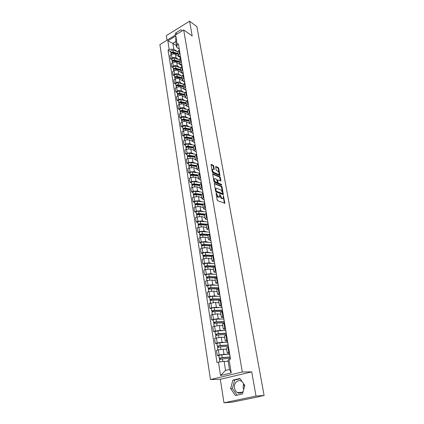 <?xml version="1.0" encoding="UTF-8"?>
<svg xmlns="http://www.w3.org/2000/svg" width="424" height="424" viewBox="0 0 424 424"><rect width="100%" height="100%" fill="white"/><g stroke="black" fill="none" stroke-linecap="round" stroke-linejoin="round"><path stroke-width="0.64" d="M216.166 192.904L217.136 199.937L217.639 200.722L224.9 203.308L223.411 195.756L223.231 198.247L222.499 198.443L221.916 198.22L219.818 194.34L219.632 196.842L218.286 196.816L216.166 192.904M243.71 389.449L243.132 387.578L243.524 383.63M243.938 384.218L244.478 386.529M243.233 391.262C241.532 393.324 239.565 393.753 237.334 392.56C235.839 391.564 234.901 390.048 234.52 388.002C233.539 383.105 238.087 378.817 241.643 381.335L242.189 381.738M213.76 166.023L213.261 165.243L211.046 164.401L212.249 171.932L212.753 172.716L219.955 175.7L218.731 168.27L218.243 167.501L215.673 166.494L216.171 169.897L216.664 170.665L217.825 171.185C218.911 172.059 219.309 173.087 219.028 174.259L218.397 174.397L213.807 172.388C212.705 171.508 212.297 170.475 212.583 169.287L214.252 169.436L213.76 166.023L213.214 166.272L212.716 165.498L210.993 164.719M251.724 371.88L220.3 379.268L223.994 402.8L256.011 396.064L251.724 371.88L242.3 371.986L183.682 29.94L192.199 35.982L189.581 21.2L196.879 26.585L264.099 395.486L259.562 396.435M256.011 396.064L264.099 395.486M214.608 183.338L214.321 183.799L215.599 191.15L216.108 191.929L223.347 194.648L222.091 187L221.598 186.231L214.332 183.459M213.913 181.477L212.694 173.835L219.913 176.808L220.401 177.571L220.904 181.011L217.634 179.93L217.952 182.368L218.45 183.142L221.37 184.361L221.683 185.177L214.417 182.256L213.913 181.477M223.994 402.8L232.453 402.106L259.594 396.594M220.3 379.268L210.474 379.544L159.901 44.594L183.682 29.94M189.581 21.2L166.33 35.648L167.045 40.195M229.57 353.356L227.238 353.128L229.4 352.317M226.617 349.328L223.167 349.185L218.328 349.858L219.139 354.989L223.999 354.305L227.1 354.395M219.139 354.989L217.258 355.476L218.784 355.519M228.547 347.145L226.4 348.009M218.328 349.858L216.452 350.356L217.258 355.476M227.582 341.32L225.25 341.007L227.386 340.143M216.881 343.514L215.36 343.429L217.226 342.921L222.049 342.263L225.086 342.433M226.543 335.05L224.423 335.972M224.667 337.456L221.233 337.223L214.565 338.389L215.36 343.429M225.621 329.469L223.294 329.072L225.404 328.155M215.01 331.685L213.489 331.563L215.339 331.033L220.13 330.402L223.119 330.651M224.572 323.136L222.483 324.116M222.748 325.759L219.325 325.436L212.71 326.597L213.489 331.563M223.692 317.788L221.365 317.316L223.448 316.346M213.161 320.03L211.65 319.871L213.479 319.325L218.238 318.716L221.185 319.039M222.632 311.407L220.565 312.435M220.862 314.237L217.448 313.824L210.882 314.979L211.65 319.871M221.784 306.282L219.468 305.731L221.524 304.713M211.343 308.55L209.838 308.354L211.65 307.787L216.373 307.204L219.288 307.596M220.719 299.848L218.678 300.929M219.001 302.879L215.593 302.381L209.074 303.531L209.838 308.354M219.913 294.945L217.597 294.32L219.632 293.254M209.551 297.235L208.046 297.001L209.843 296.418L214.539 295.857L217.422 296.318M218.837 288.458L216.823 289.592M217.162 291.686L213.77 291.108L209.09 291.659L207.299 292.247L208.046 297.001M218.063 283.773L215.752 283.073L217.761 281.96M207.787 286.083L206.287 285.818L208.067 285.219L212.731 284.674L215.588 285.204M216.982 277.232L214.989 278.42M215.355 280.656L211.974 279.994L207.32 280.529L205.55 281.133L206.287 285.818M216.24 272.759L213.934 271.991L215.922 270.835M206.043 275.096L204.548 274.789L206.313 274.18L210.945 273.655L213.781 274.249M215.154 266.177L213.182 267.406M213.574 269.781L210.198 269.044L205.582 269.553L203.822 270.173L204.548 274.789M214.443 261.905L212.143 261.067L214.109 259.87M204.326 264.258L202.842 263.924L204.585 263.293L209.191 262.795L212 263.447M213.352 255.274L211.401 256.557M211.815 259.059L208.454 258.248L203.864 258.735L202.121 259.371L202.842 263.924M212.673 251.204L210.378 250.303L212.323 249.063M202.635 253.579L201.151 253.213L202.884 252.566L207.458 252.089L210.246 252.799M211.571 244.531L209.647 245.856M210.081 248.491L206.732 247.605L202.174 248.072L200.446 248.724L201.151 253.213M210.929 240.657L208.64 239.687L210.558 238.405M200.965 243.047L199.487 242.65L201.204 241.993L205.746 241.532L208.518 242.3M209.822 233.942L207.919 235.309M208.369 238.065L205.031 237.111L200.504 237.562L198.792 238.224L199.487 242.65M209.212 230.253L206.923 229.225L208.82 227.9M199.322 232.665L197.849 232.235L199.55 231.562L204.066 231.122L206.817 231.944M208.094 223.501L206.212 224.911M206.684 227.789L203.361 226.766L198.856 227.195L197.16 227.874L197.849 232.235M207.516 219.998L205.232 218.906L207.108 217.544M197.695 222.425L196.233 221.964L197.918 221.28L202.402 220.862L205.142 221.736M206.393 213.208L204.532 214.655M205.025 217.65L201.707 216.558L197.234 216.971L195.554 217.666L196.233 221.964M205.841 209.88L203.562 208.73L205.417 207.336M196.1 212.329L194.637 211.841L196.312 211.141L200.764 210.739L203.488 211.666M204.713 203.059L202.873 204.543M203.388 207.654L200.08 206.499L195.634 206.891L193.969 207.596L194.637 211.841M204.188 199.905L201.914 198.697L203.753 197.266M194.521 202.37L193.063 201.851L194.722 201.14L199.148 200.753L201.856 201.734M203.054 193.047L201.241 194.574M201.766 197.791L198.474 196.572L194.059 196.948L192.406 197.669L193.063 201.851M202.561 190.063L200.292 188.802L202.11 187.334M192.962 192.544L191.51 191.998L193.159 191.277L197.558 190.906L200.245 191.934M201.421 183.173L199.63 184.737M200.17 188.065L196.89 186.783L192.501 187.143L190.864 187.869L191.51 191.998M200.955 180.354L198.692 179.039L200.488 177.539M191.425 182.85L189.984 182.278L191.611 181.546L195.983 181.196L198.66 182.267M199.81 173.437L198.035 175.032M198.602 178.467L195.326 177.126L190.964 177.465L189.337 178.207L189.984 182.278M199.37 170.777L197.112 169.409L198.893 167.877M189.91 173.289L188.473 172.69L190.09 171.943L194.436 171.609L197.096 172.732M198.225 163.828L196.466 165.461M197.049 168.996L193.784 167.597L189.448 167.92L187.837 168.673L188.473 172.69M197.812 161.332L195.554 159.912L197.314 158.348M188.415 163.85L186.979 163.229L188.585 162.472L192.904 162.154L195.554 163.32M196.657 154.352L194.918 156.016M195.512 159.647L192.263 158.194L187.954 158.502L186.359 159.265L186.979 163.229M196.27 152.004L194.022 150.536L195.761 148.941M186.942 154.543L185.511 153.896L187.101 153.128L191.394 152.826L194.033 154.034M195.109 145.003L193.392 146.699M194.001 150.425L190.763 148.914L186.481 149.211L184.896 149.985L185.511 153.896M194.743 142.803L192.501 141.287L194.224 139.666M185.484 145.353L184.058 144.685L185.638 143.906L189.904 143.619L192.528 144.87M193.583 135.775L191.881 137.503M192.507 141.325L189.279 139.761L185.023 140.042L183.454 140.826L184.058 144.685M193.243 133.724L191.007 132.161L192.713 130.507M184.048 136.284L182.627 135.595L184.196 134.805C185.744 134.138 187.159 134.048 188.431 134.535L191.044 135.823M192.077 126.67L190.397 128.43M191.049 132.346L187.816 130.725C186.544 130.232 185.134 130.316 183.587 130.99L182.029 131.785L182.627 135.595M191.759 124.762L189.528 123.156L191.219 121.476M182.633 127.333L181.218 126.622L182.771 125.822C184.308 125.149 185.712 125.059 186.984 125.562L189.581 126.898M190.593 117.687L188.929 119.478M189.661 123.511L186.374 121.805C185.108 121.296 183.703 121.381 182.172 122.059L180.624 122.859L181.218 126.622M190.297 115.916L188.071 114.263L189.74 112.556M181.233 118.497L179.818 117.766L181.361 116.955C182.887 116.271 184.286 116.192 185.548 116.711L188.139 118.084M189.125 108.82L187.477 110.638M188.399 114.851L184.949 113.001C183.687 112.477 182.293 112.556 180.772 113.24L179.235 114.051L179.818 117.766M188.855 107.182L187.265 106.307L186.634 105.486L188.288 103.753M179.85 109.774L178.446 109.021L179.972 108.205C181.488 107.516 182.877 107.436 184.138 107.972L186.714 109.381M187.678 100.064L186.046 101.908M188.866 107.251L183.544 104.309C182.283 103.769 180.9 103.843 179.389 104.532L177.868 105.353L178.446 109.021M187.429 98.559L185.845 97.658L185.214 96.826L186.852 95.066M178.483 101.166L177.084 100.387L178.599 99.561C180.105 98.866 181.483 98.797 182.739 99.349L185.304 100.79M186.247 91.425L184.636 93.296M187.461 98.75L182.156 95.729C180.9 95.172 179.527 95.241 178.027 95.941L176.517 96.767L177.084 100.387M186.019 90.047L184.445 89.125L183.809 88.272L185.431 86.491M177.137 92.66L175.743 91.865L177.248 91.033C178.737 90.328 180.11 90.264 181.361 90.831L183.915 92.305M184.838 82.892L183.237 84.789M186.067 90.354L180.783 87.259C179.538 86.687 178.165 86.75 176.681 87.455L175.181 88.293L175.743 91.865M184.631 81.641L183.057 80.698L182.426 79.829L184.032 78.021M175.806 84.265L174.418 83.448L175.907 82.606C177.391 81.901 178.753 81.837 179.999 82.42L182.543 83.931M183.444 74.47L181.864 76.394M184.7 82.06L179.432 78.891C178.186 78.308 176.824 78.366 175.351 79.076L173.861 79.924L174.418 83.448M183.258 73.341L181.689 72.377L181.059 71.492L182.649 69.658M174.492 75.975L173.109 75.138L174.587 74.29C176.061 73.575 177.418 73.516 178.658 74.115L181.191 75.657M182.066 66.155L180.502 68.105M183.343 73.871L178.091 70.633C176.856 70.029 175.504 70.087 174.036 70.803L172.557 71.656L173.109 75.138M181.901 65.148L180.343 64.162L179.707 63.255L181.281 61.406M173.199 67.787L171.815 66.934L173.284 66.075C174.746 65.36 176.093 65.301 177.327 65.911L179.85 67.49M180.709 57.945L179.161 59.916M182.007 65.778L176.771 62.471C175.541 61.856 174.195 61.909 172.738 62.63L171.275 63.494L171.815 66.934M180.56 57.049L179.008 56.042L178.377 55.125L179.935 53.249M171.916 59.699L170.538 58.83L171.996 57.961C173.448 57.24 174.789 57.187 176.018 57.812L178.531 59.418M179.368 49.831L177.836 51.829M180.682 57.786L175.467 54.415C174.238 53.784 172.902 53.837 171.46 54.558L170.003 55.433L170.538 58.83M228.149 361.375L224.089 361.322L225.557 370.417L229.474 369.463L227.98 360.336L229.024 359.451L230.518 359.075L178.366 43.789L177.227 44.478L176.755 47.409L175.796 41.552L172.844 43.349L173.782 49.195L177.227 51.447M229.024 359.451L231.239 372.929L220.559 375.484L218.455 362.128L224.089 361.322M173.782 49.195L169.165 49.354L168.047 50.032L216.993 362.499L218.455 362.128M169.165 49.354L167.819 40.821L175.817 35.902L177.227 44.478M242.3 371.986L210.474 379.544M232.877 380.116L230.645 388.559L235.415 395.513L242.523 393.981L244.775 385.405L239.899 378.494L232.877 380.116L234.652 380.063L232.432 388.469L237.037 395.163M182.135 30.894L180.889 29.759L175.695 32.971L175.038 35.266M176.485 45.776L172.844 43.349L167.819 40.821M179.241 49.057L176.755 47.409M170.649 51.712L168.047 50.032M231.239 372.929L229.474 369.463M220.559 375.484L225.557 370.417M175.796 41.552L175.817 35.902M240.117 378.802L234.652 380.063M232.432 388.469L230.645 388.559M177.142 33.973L175.695 32.971M216.335 195.347L217.724 197.054L218.286 196.816M219.06 197.091L217.724 197.054M219.818 196.238L221.355 198.453L221.916 198.22M222.669 198.49L221.355 198.453M224.397 203.271L223.411 197.706M222.319 191.606L221.54 187.238L221.047 186.47L214.306 183.693M222.849 194.6L222.685 193.651M216.033 190.678L216.388 191.229L222.701 193.63L222.573 192.454L220.989 189.989L216.791 188.288L216.023 188.484L216.033 190.678L215.556 190.885M215.641 191.309L216.388 191.229M222.165 193.832L215.827 191.468M216.028 188.473L215.281 189.3M212.641 174.142L219.362 177.047L219.913 176.808M220.411 180.953L219.855 177.815L219.362 177.047M217.38 182.506L217.894 183.38L220.819 184.599L221.37 184.361M221.143 185.055L220.819 184.599M214.92 178.621L214.268 178.774C213.972 179.988 214.38 181.032 215.498 181.907L217.13 182.59L217.411 182.14L216.547 179.315L214.92 178.621M214.237 178.822L213.569 179.49M213.781 180.698L214.942 182.15L215.498 181.907M217.194 182.606L216.574 182.834L214.942 182.15M213.754 169.377L213.214 166.272M212.551 169.346L211.899 169.929M212.133 171.264L213.256 172.637L213.807 172.388M218.588 174.455L217.851 174.64L213.256 172.637M218.895 172.478L218.185 168.513L217.703 167.745L215.625 166.807M219.457 175.637L219.155 173.909M230.206 357.172L221.635 357.766L219.568 358.344L219.219 358.254L218.779 355.471M230.174 356.992L222.203 357.565L219.219 358.254M229.713 354.215L221.752 354.761L218.773 355.455M220.533 359.181L220.348 358.01M230.391 358.312L222.415 358.895L219.431 359.594M228.138 361.306L227.402 361.365M219.733 359.398L219.568 358.344M228.229 345.226L219.701 345.692L217.305 346.191L216.871 343.435L219.823 342.719L227.741 342.295M228.197 345.03L220.268 345.481L217.305 346.191M218.609 347.071L218.429 345.942M228.409 346.323L220.475 346.79L217.517 347.516M226.596 349.212L225.489 349.281M217.814 347.298L217.655 346.302M226.284 333.465L217.804 333.805L215.774 334.441L215.424 334.308L215 331.61M226.246 333.243L218.36 333.582L215.424 334.308M225.801 330.545L217.92 330.858L214.994 331.594M216.706 335.14L216.537 334.054M226.458 334.515L218.567 334.87L215.631 335.617M224.651 337.334L223.591 337.382M215.922 335.384L215.774 334.441M224.365 321.869L215.927 322.092L213.919 322.754L213.569 322.606L213.15 319.95M224.323 321.625L216.478 321.853C214.91 321.986 213.94 322.235 213.569 322.606M223.883 318.97L216.049 319.171C214.48 319.299 213.516 319.553 213.145 319.924M214.836 323.39L214.671 322.341M224.529 322.881L216.68 323.125C215.111 323.252 214.141 323.501 213.77 323.872L214.136 326.178M222.727 325.627L221.715 325.664M214.062 323.639L213.919 322.754M222.473 310.447L214.083 310.548L212.095 311.237L211.74 311.068L211.327 308.455M222.43 310.183L214.624 310.304C213.065 310.416 212.106 310.675 211.74 311.068M221.996 307.564L214.2 307.66C212.647 307.771 211.687 308.031 211.327 308.434M212.996 311.81L212.832 310.803M222.584 311.417L214.825 311.55C213.267 311.672 212.302 311.926 211.942 312.318L212.292 314.55M220.84 314.094L219.86 314.115M212.228 312.075L212.095 311.237M220.613 299.19L212.26 299.18L210.293 299.89L209.944 299.704L209.536 297.129C209.885 296.678 210.834 296.413 212.382 296.318L220.141 296.323M220.565 298.899L212.8 298.92C211.247 299.021 210.299 299.28 209.944 299.704M211.179 300.404L211.025 299.429M219.849 300.123L212.996 300.15C211.444 300.256 210.495 300.515 210.134 300.934L210.14 300.961M218.975 302.731L218.021 302.736M210.421 300.674L210.293 299.89M218.779 288.097L210.468 287.97L208.518 288.707L208.168 288.506L207.765 285.972M218.726 287.785L210.998 287.7C209.461 287.79 208.518 288.055 208.168 288.506M218.307 285.241L210.59 285.135C209.048 285.219 208.11 285.49 207.76 285.94M209.392 289.163L209.239 288.225M217.433 288.972L211.194 288.914C209.652 289.004 208.709 289.274 208.359 289.714L208.364 289.746M217.136 291.526L216.208 291.521M208.635 289.438L208.518 288.707M216.966 277.158L208.698 276.925L206.769 277.683L206.419 277.466L206.022 274.969M216.913 276.824L209.228 276.644C207.696 276.724 206.758 276.994 206.419 277.466M216.5 274.323L208.82 274.116C207.294 274.19 206.356 274.466 206.016 274.938M207.627 278.08L207.484 277.179M215.26 277.974L209.419 277.842C207.887 277.921 206.949 278.192 206.61 278.658L206.61 278.69M215.328 280.492L214.422 280.471M206.88 278.367L206.769 277.683M214.74 266.325L206.96 266.039L205.046 266.818L204.697 266.585L204.304 264.126M215.127 266.023L207.479 265.747C205.958 265.811 205.031 266.092 204.697 266.585M214.719 263.553L207.082 263.256C205.561 263.315 204.633 263.596 204.299 264.094M205.889 267.162L205.751 266.293M213.256 267.12L207.67 266.929C206.144 266.993 205.216 267.268 204.882 267.761L204.887 267.793M213.542 269.606L212.652 269.579M205.147 267.459L205.046 266.818M212.366 255.651L205.243 255.306L203.35 256.107L202.995 255.858L202.608 253.435M212.965 252.937L205.364 252.55C203.849 252.598 202.932 252.879 202.603 253.404M213.113 255.365L205.757 255.004C204.241 255.057 203.324 255.338 202.995 255.858M204.177 256.398L204.039 255.566M211.396 256.425L205.942 256.17C204.426 256.223 203.509 256.504 203.181 257.018L203.186 257.05M211.783 258.879L210.913 258.841M203.441 256.7L203.35 256.107M210.198 245.125L203.547 244.728L201.67 245.549L201.321 245.279L200.939 242.894M211.232 242.47L203.668 241.993C202.168 242.03 201.257 242.316 200.934 242.862M210.808 244.823L204.055 244.415C202.555 244.452 201.638 244.743 201.321 245.279M202.487 245.782L202.359 244.982M209.652 245.883L204.241 245.56C202.736 245.602 201.824 245.888 201.501 246.424L201.506 246.461M210.05 248.305L209.191 248.252M201.76 246.095L201.67 245.549M208.189 234.748L201.877 234.292L200.022 235.135L199.667 234.854L199.296 232.506M209.525 232.151L201.999 231.584C200.504 231.61 199.603 231.902 199.291 232.469M208.666 234.43L202.386 233.974C200.886 234 199.98 234.292 199.667 234.854M200.822 235.32L200.695 234.552M207.951 235.49L202.566 235.103C201.066 235.135 200.16 235.426 199.847 235.983L199.852 236.02M208.338 237.875L207.495 237.816M200.102 235.638L200.022 235.135M206.313 224.519L200.234 224.005L198.39 224.868L197.669 222.256M207.839 221.969L200.356 221.317C198.872 221.333 197.971 221.635 197.663 222.218M206.668 224.174L200.732 223.676C199.243 223.692 198.347 223.989 198.04 224.572M206.26 224.598L205.894 224.482M199.179 225.001L199.063 224.264M206.265 225.234L200.912 224.789C199.423 224.81 198.522 225.107 198.215 225.685L198.22 225.722M206.652 227.587L205.82 227.524M198.464 225.329L198.39 224.868M204.538 214.427L198.612 213.86L196.784 214.74L196.068 212.148M206.181 211.931L198.729 211.2C197.255 211.2 196.365 211.507 196.063 212.111M204.781 214.067L199.105 213.521C197.626 213.526 196.736 213.828 196.429 214.427M204.527 214.613L203.753 214.353M197.558 214.825L197.446 214.12M204.612 215.127L199.28 214.624C197.801 214.629 196.911 214.931 196.603 215.53L196.609 215.567M204.988 217.448L204.167 217.369M196.853 215.159L196.784 214.74M203.562 208.73L202.863 204.469L197.012 203.854L195.199 204.755L194.489 202.179M204.543 202.031L197.128 201.214C195.66 201.209 194.78 201.517 194.483 202.137M202.985 204.092L197.499 203.504C196.026 203.504 195.146 203.806 194.844 204.426M202.916 204.792L201.686 204.352M195.962 204.792L195.851 204.114M202.974 205.152L197.669 204.591C196.201 204.585 195.316 204.893 195.019 205.513L195.024 205.55M203.35 207.442L202.54 207.357M195.263 205.131L195.199 204.755M201.257 194.669L195.432 193.985L193.636 194.902L192.931 192.348M202.926 192.258L195.549 191.367C194.091 191.351 193.217 191.664 192.925 192.305M201.262 194.261L195.915 193.63C194.452 193.614 193.577 193.922 193.28 194.563M201.326 195.104L199.688 194.489M194.383 194.892L194.282 194.245M201.363 195.316L196.084 194.701C194.621 194.685 193.747 194.992 193.45 195.628L193.461 195.671M201.734 197.573L200.934 197.483M193.689 195.241L193.636 194.902M199.672 184.997L193.874 184.249L192.093 185.182L191.394 182.649M201.331 182.622L193.991 181.652C192.544 181.626 191.674 181.944 191.388 182.601M199.614 184.562L194.351 183.883C192.899 183.857 192.03 184.175 191.743 184.832M199.757 185.542L197.748 184.747M192.83 185.129L192.734 184.509M199.773 185.611L194.521 184.938C193.063 184.917 192.194 185.23 191.908 185.887L191.913 185.929M200.139 187.837L199.344 187.742M192.141 185.484L192.093 185.182M198.103 175.446L192.337 174.646L190.572 175.594L189.878 173.077M199.757 173.114L192.454 172.07C191.012 172.033 190.153 172.356 189.873 173.029M198.029 175.001L192.809 174.269C191.362 174.238 190.503 174.556 190.222 175.229M197.96 176.002L195.867 175.133M191.298 175.499L191.203 174.905M198.199 176.04L192.978 175.313C191.531 175.276 190.668 175.594 190.387 176.267L190.392 176.315M198.559 178.234L197.78 178.128M190.614 175.859L190.572 175.594M196.561 166.028L190.821 165.169L189.072 166.134L188.383 163.632M198.204 163.728L190.938 162.615C189.507 162.567 188.648 162.89 188.378 163.59M196.487 165.567L191.288 164.788C189.851 164.74 188.993 165.063 188.717 165.758M195.968 166.489L194.033 165.646M189.788 165.996L189.698 165.429M196.651 166.59L191.452 165.816C190.016 165.768 189.157 166.091 188.881 166.78L188.887 166.828M197.006 168.757L196.233 168.646M195.035 156.732L189.321 155.815L187.594 156.795L186.904 154.315M194.961 156.26L189.788 155.428C188.357 155.375 187.509 155.698 187.238 156.408M196.482 154.437L189.443 153.287C188.018 153.228 187.169 153.557 186.899 154.267M194.038 157.097L192.242 156.281M188.293 156.62L188.208 156.08M195.125 157.267L189.952 156.44C188.521 156.387 187.668 156.716 187.397 157.421L187.408 157.468M195.475 159.408L194.706 159.286M193.529 147.557L187.848 146.587L186.131 147.584L185.447 145.119M193.45 147.075L188.304 146.195C186.883 146.132 186.041 146.46 185.776 147.181M194.632 145.236L187.964 144.081C186.549 144.012 185.707 144.346 185.442 145.072M192.162 147.822L190.498 147.038M186.82 147.367L186.74 146.852M193.614 148.066L188.468 147.192C187.042 147.133 186.2 147.462 185.935 148.183L185.94 148.23M193.959 150.181L193.201 150.054M192.046 138.5L186.39 137.482L184.689 138.494L184.011 136.046M191.966 138.007L186.846 137.079C185.431 137.005 184.594 137.339 184.334 138.081M192.841 136.152L186.507 134.991C185.097 134.917 184.265 135.251 184.005 135.998M190.334 138.664L188.791 137.917M185.368 138.235L185.288 137.747M192.125 138.987L187 138.065C185.59 137.996 184.753 138.33 184.488 139.067L184.498 139.114M192.47 141.075L191.717 140.938M190.583 129.564L184.949 128.493L183.263 129.516L182.59 127.089M190.498 129.055L185.399 128.085C183.995 128 183.168 128.34 182.908 129.092M191.123 127.195L185.071 126.023C183.666 125.944 182.839 126.278 182.585 127.036M188.553 129.627L187.127 128.907M183.931 129.219L183.857 128.758M190.657 130.025L185.558 129.06C184.154 128.976 183.322 129.315 183.062 130.067L183.073 130.12M190.996 132.087L190.249 131.944M189.136 120.739L183.534 119.621L182.447 120.352M189.051 120.22L183.979 119.202C182.58 119.118 181.758 119.457 181.504 120.225L181.869 120.718M189.464 118.349L183.65 117.172C182.256 117.082 181.435 117.422 181.181 118.195L181.191 118.248M186.82 120.702L185.495 120.013M182.516 120.326L182.447 119.886M189.205 121.179L184.133 120.167C182.733 120.077 181.907 120.416 181.657 121.185L181.663 121.238M189.539 123.209L188.797 123.066M187.705 112.031L182.129 110.86L181.096 111.554M187.62 111.501L182.574 110.441C181.181 110.341 180.364 110.685 180.115 111.47L180.476 111.941M187.864 109.625L182.251 108.433C180.863 108.332 180.046 108.677 179.803 109.466L179.808 109.519M185.118 111.888L183.894 111.231M187.774 112.445L182.723 111.39C181.334 111.295 180.513 111.634 180.269 112.418L180.274 112.471M188.113 114.454L187.371 114.3M186.295 103.43L180.746 102.216L179.691 102.894M186.205 102.889L181.186 101.787C179.803 101.68 178.992 102.025 178.748 102.825L179.098 103.276M186.311 101.013L180.868 99.804C179.484 99.698 178.674 100.043 178.435 100.848L178.44 100.901M183.459 103.191L182.331 102.56M186.359 103.822L181.334 102.725C179.951 102.619 179.14 102.963 178.896 103.763L178.907 103.816M186.735 105.815L185.956 105.645M184.901 94.939L179.379 93.678L178.308 94.345M184.811 94.388L179.813 93.243C178.44 93.132 177.635 93.481 177.396 94.292L177.725 94.743M184.8 92.512L179.5 91.287C178.128 91.171 177.322 91.52 177.084 92.337L177.094 92.39M181.838 94.594L180.794 94.001M186.094 97.971L186.592 98.082M184.965 95.31L179.962 94.17C178.589 94.059 177.778 94.404 177.545 95.215L177.55 95.267M185.405 97.292L184.562 97.101M183.528 86.549L178.032 85.245L176.946 85.902M183.438 85.993L178.462 84.805C177.094 84.689 176.294 85.038 176.061 85.865L176.373 86.311M183.332 84.122L178.149 82.876C176.787 82.754 175.987 83.109 175.753 83.936L175.764 83.989M180.248 86.109L179.283 85.542M184.71 89.559L185.5 89.745M183.587 86.904L178.61 85.722C177.237 85.6 176.437 85.955 176.204 86.777L176.214 86.83M184.122 88.886L183.184 88.664M182.172 78.27L176.702 76.924L175.61 77.56M182.076 77.703L177.126 76.479C175.764 76.352 174.969 76.707 174.741 77.544L175.038 77.99M181.901 75.838L176.819 74.571C175.462 74.444 174.667 74.799 174.439 75.636L174.45 75.695M178.69 77.73L177.799 77.195M183.348 81.249L184.53 81.583M182.225 78.599L177.269 77.38C175.907 77.253 175.112 77.608 174.884 78.445L174.895 78.498M182.908 80.597L181.827 80.332M180.831 70.093L175.388 68.704L174.285 69.324M180.735 69.515L175.806 68.253C174.455 68.116 173.665 68.476 173.442 69.324L173.718 69.764M180.507 67.66L175.504 66.367C174.153 66.234 173.363 66.589 173.14 67.443L173.151 67.501M177.163 69.451L176.347 68.948M181.997 73.039L183.269 73.432M180.878 70.4L175.949 69.144C174.593 69.011 173.808 69.366 173.58 70.214L173.591 70.273M181.785 72.435L180.481 72.107M179.506 62.015L174.084 60.584L172.987 61.189M179.41 61.427L174.502 60.129C173.156 59.985 172.372 60.346 172.155 61.204L172.42 61.644M179.14 59.583L174.206 58.268C172.859 58.125 172.08 58.486 171.858 59.349L171.868 59.408M175.668 61.279L174.916 60.802M180.666 64.93L181.933 65.338M179.553 62.302L174.646 61.008C173.299 60.865 172.515 61.226 172.292 62.084L172.303 62.143M180.688 64.379L179.156 63.976M178.197 54.034L172.801 52.565L171.699 53.154M178.096 53.435L173.215 52.104C171.879 51.956 171.1 52.316 170.883 53.191L171.137 53.625M177.81 51.611L172.923 50.265C171.582 50.117 170.808 50.477 170.591 51.352L170.602 51.415M174.195 53.201L173.506 52.756M179.352 56.927L180.608 57.341M178.239 54.304L173.358 52.974C172.017 52.825 171.238 53.185 171.02 54.06L171.031 54.118M179.596 56.424L177.847 55.952M172.738 62.63L173.284 66.075M174.036 70.803L174.587 74.29M175.351 79.076L175.907 82.606M176.681 87.455L177.248 91.033M178.027 95.941L178.599 99.561M179.389 104.532L179.972 108.205M180.772 113.24L181.361 116.955M182.172 122.059L182.771 125.822M183.587 130.99L184.196 134.805M185.023 140.042L185.638 143.906M186.481 149.211L187.101 153.128M187.954 158.502L188.585 162.472M189.448 167.92L190.09 171.943M190.964 177.465L191.611 181.546M192.501 187.143L193.159 191.277M194.059 196.948L194.722 201.14M195.634 206.891L196.312 211.141M197.234 216.971L197.918 221.28M198.856 227.195L199.55 231.562M200.504 237.562L201.204 241.993M202.174 248.072L202.884 252.566M203.864 258.735L204.585 263.293M205.582 269.553L206.313 274.18M207.32 280.529L208.067 285.219M209.09 291.659L209.843 296.418M210.882 302.959L211.65 307.787M212.7 314.423L213.479 319.325M214.549 326.061L215.339 331.033M216.426 337.87L217.226 342.921M171.46 54.558L171.996 57.961M175.467 54.415L176.018 57.812M176.771 62.471L177.327 65.911M180.211 58.236L180.783 61.697M178.091 70.633L178.658 74.115M181.562 66.446L182.14 69.949M179.432 78.891L179.999 82.42M182.935 74.762L183.523 78.308M180.783 87.259L181.361 90.831M184.323 83.178L184.917 86.772M182.156 95.729L182.739 99.349M185.733 91.706L186.332 95.347M183.544 104.309L184.138 107.972M187.159 100.345L187.763 104.034M184.949 113.001L185.548 116.711M188.601 109.095L189.215 112.832M186.374 121.805L186.984 125.562M190.063 117.962L190.689 121.746M187.816 130.725L188.431 134.535M191.547 126.94L192.178 130.778M189.279 139.761L189.904 143.619M193.047 136.046L193.689 139.931M190.763 148.914L191.394 152.826M194.568 145.268L195.22 149.206M192.263 158.194L192.904 162.154M196.111 154.612L196.768 158.608M193.784 167.597L194.436 171.609M197.674 164.088L198.342 168.132M195.326 177.126L195.983 181.196M199.259 173.692L199.932 177.788M196.89 186.783L197.558 190.906M200.865 183.422L201.548 187.583M198.474 196.572L199.148 200.753M202.492 193.291L203.186 197.51M200.08 206.499L200.764 210.739M204.14 203.297L204.85 207.575M201.707 216.558L202.402 220.862M205.815 213.447L206.53 217.782M203.361 226.766L204.066 231.122M207.516 223.734L208.242 228.133M205.031 237.111L205.746 241.532M209.233 234.17L209.97 238.633M206.732 247.605L207.458 252.089M210.982 244.754L211.73 249.28M208.454 258.248L209.191 262.795M212.753 255.492L213.511 260.082M210.198 269.044L210.945 273.655M214.549 266.389L215.318 271.047M211.974 279.994L212.731 284.674M216.373 277.439L217.157 282.167M213.77 291.108L214.539 295.857M218.228 288.659L219.017 293.456M215.593 302.381L216.373 307.204M220.104 300.038L220.904 304.909M217.448 313.824L218.238 318.716M222.012 311.592L222.823 316.532M219.325 325.436L220.13 330.402M223.946 323.321L224.773 328.335M221.233 337.223L222.049 342.263M225.907 335.225L226.75 340.318M223.167 349.185L223.999 354.305M227.905 347.314L228.759 352.482M178.87 50.127L179.437 53.546M216.187 194.521L216.669 194.314M218.312 197.282L218.874 197.043M219.696 195.082L220.167 194.881M219.823 195.952L220.321 195.74M221.938 198.676L222.499 198.443M223.294 196.487L223.761 196.291M224.381 203.123L224.943 202.895M216.039 193.657L216.521 193.45M221.047 186.47L221.598 186.231M221.54 187.238L222.091 187M222.833 194.473L223.39 194.24M221.985 193.911L222.542 193.673M215.397 189.984L215.88 189.777M212.657 173.909L212.938 173.782M219.855 177.815L220.401 177.571M220.395 180.863L220.946 180.619M217.125 180.523L217.592 180.317M217.401 182.606L217.952 182.368M217.894 183.38L218.45 183.142M216.574 182.834L217.13 182.59M213.744 169.309L214.295 169.059M217.851 174.64L218.397 174.397M215.636 166.568L215.911 166.447M217.703 167.745L218.243 167.501M218.185 168.513L218.731 168.27M219.447 175.562L219.998 175.319M211.009 164.48L211.29 164.353M212.716 165.498L213.261 165.243M230.089 357.003L229.628 354.226M222.203 357.565L221.752 354.761M230.433 359.096L230.306 358.317M222.833 361.502L222.415 358.895M228.107 345.035L227.656 342.295M220.268 345.481L219.823 342.719M228.462 347.166L228.324 346.329M220.888 349.355L220.475 346.79M226.156 333.243L225.711 330.545M218.36 333.582L217.92 330.858M226.458 335.071L226.368 334.52M218.964 337.361L218.567 334.87M224.238 321.625L223.798 318.97M216.478 321.853L216.049 319.171M224.492 323.162L224.444 322.887M217.067 325.547L216.68 323.125M222.346 310.183L221.911 307.564M214.624 310.304L214.2 307.66M215.201 313.903L214.825 311.55M220.48 298.899L220.051 296.323M212.8 298.92L212.382 296.318M213.362 302.434L212.996 300.15M218.641 287.785L218.222 285.241M210.998 287.7L210.59 285.135M211.549 291.134L211.194 288.914M216.828 276.824L216.415 274.317M209.228 276.644L208.82 274.116M209.763 279.999L209.419 277.842M215.042 266.023L214.634 263.548M207.479 265.747L207.082 263.256M208.004 269.017L207.67 266.929M213.272 255.306L212.88 252.932M205.757 255.004L205.364 252.55M206.271 258.2L205.942 256.17M211.497 244.563L211.147 242.464M204.055 244.415L203.668 241.993M204.559 247.531L204.241 245.56M209.742 233.974L209.44 232.145M202.386 233.974L201.999 231.584M202.873 237.016L202.566 235.103M208.02 223.533L207.76 221.964M200.732 223.676L200.356 221.317M201.209 226.649L200.912 224.789M206.313 213.24L206.096 211.926M199.105 213.521L198.729 211.2M199.566 216.42L199.28 214.624M204.638 203.091L204.458 202.02M197.499 203.504L197.128 201.214M197.95 206.34L197.669 204.591M202.979 193.079L202.847 192.247M195.915 193.63L195.549 191.367M196.354 196.392L196.084 194.701M201.347 183.205L201.252 182.612M194.351 183.883L193.991 181.652M194.786 186.581L194.521 184.938M199.741 173.469L199.678 173.098M192.809 174.269L192.454 172.07M193.233 176.903L192.978 175.313M191.288 164.788L190.938 162.615M191.701 167.358L191.452 165.816M189.788 155.428L189.443 153.287M190.191 157.94L189.952 156.44M188.304 146.195L187.964 144.081M188.701 148.644L188.468 147.192M186.846 137.079L186.507 134.991M187.228 139.469L187 138.065M185.399 128.085L185.071 126.023M185.776 130.417L185.558 129.06M183.979 119.202L183.65 117.172M184.345 121.481L184.133 120.167M181.117 111.544L181.053 111.125M182.574 110.441L182.251 108.433M182.929 112.662L182.723 111.39M179.739 102.873L179.675 102.481M181.186 101.787L180.868 99.804M181.53 103.954L181.334 102.725M178.377 94.314L178.319 93.943M179.813 93.243L179.5 91.287M180.152 95.358L179.962 94.17M177.031 85.865L176.978 85.516M178.462 84.805L178.149 82.876M178.79 86.872L178.61 85.722M175.7 77.518L175.653 77.189M177.126 76.479L176.819 74.571M177.449 78.493L177.269 77.38M174.391 69.276L174.344 68.969M175.806 68.253L175.504 66.367M176.119 70.22L175.949 69.144M173.098 61.141L173.05 60.849M174.502 60.129L174.206 58.268M174.81 62.047L174.646 61.008M171.815 53.101L171.773 52.83M173.215 52.104L172.923 50.265M173.517 53.975L173.358 52.974M237.334 392.56L242.295 392.258M177.815 51.717L178.377 55.125M226.395 347.977L227.238 353.128M224.418 335.935L225.25 341.007M222.473 324.074L223.294 329.072M220.559 312.393L221.365 317.316M218.673 300.881L219.468 305.731M216.812 289.539L217.597 294.32M214.979 278.367L215.752 283.073M213.171 267.348L213.934 271.991M211.396 256.493L212.143 261.067M209.636 245.793L210.378 250.303M207.908 235.241L208.64 239.687M206.202 224.842L206.923 229.225M204.522 214.581L205.232 218.906M201.225 194.494L201.914 198.697M199.614 184.657L200.292 188.802M198.024 174.948L198.692 179.039M196.455 165.376L197.112 169.409M194.902 155.931L195.554 159.912M193.376 146.609L194.022 150.536M191.865 137.413L192.501 141.287M190.381 128.334L191.007 132.161M188.913 119.377L189.528 123.156M187.461 110.537L188.071 114.263M186.03 101.808L186.634 105.486M184.615 93.195L185.214 96.826M183.221 84.689L183.809 88.272M181.843 76.288L182.426 79.829M180.486 67.994L181.059 71.492M179.14 59.805L179.707 63.255M222.144 193.869L222.579 193.683M215.461 188.722L216.023 188.484M217.077 180.173L217.634 179.93M213.717 179.018L214.268 178.774M212.037 169.536L212.583 169.287M219.802 361.937L219.431 359.579M217.904 349.975L217.512 347.5M216.007 337.986L215.631 335.596M210.479 303.086L210.134 300.934M208.688 291.791L208.359 289.714M206.923 280.661L206.61 278.658M205.19 269.696L204.882 267.761M203.472 258.879L203.181 257.018M201.787 248.22L201.501 246.424M200.117 237.71L199.847 235.983M198.48 227.349L198.215 225.685M196.858 217.13L196.603 215.53M195.263 207.05L195.019 205.513M193.689 197.112L193.45 195.628M192.136 187.307L191.908 185.887M190.599 177.635L190.387 176.267M189.088 168.089L188.881 166.78M187.599 158.677L187.397 157.421M186.125 149.386L185.935 148.183M184.673 140.217L184.488 139.067M183.237 131.17L183.062 130.067M181.504 120.225L181.181 118.195M181.822 122.234L181.657 121.185M180.115 111.47L179.803 109.466M180.428 113.42L180.269 112.418M178.748 102.825L178.435 100.848M179.05 104.717L178.896 103.763M177.396 94.292L177.084 92.337M177.688 96.126L177.545 95.215M176.061 85.865L175.753 83.936M176.342 87.641L176.204 86.777M174.741 77.544L174.439 75.636M175.017 79.267L174.884 78.445M173.442 69.324L173.14 67.443M173.702 70.993L173.58 70.214M172.155 61.204L171.858 59.349M172.409 62.826L172.292 62.084M170.883 53.191L170.591 51.352M171.132 54.754L171.02 54.06"/></g></svg>
